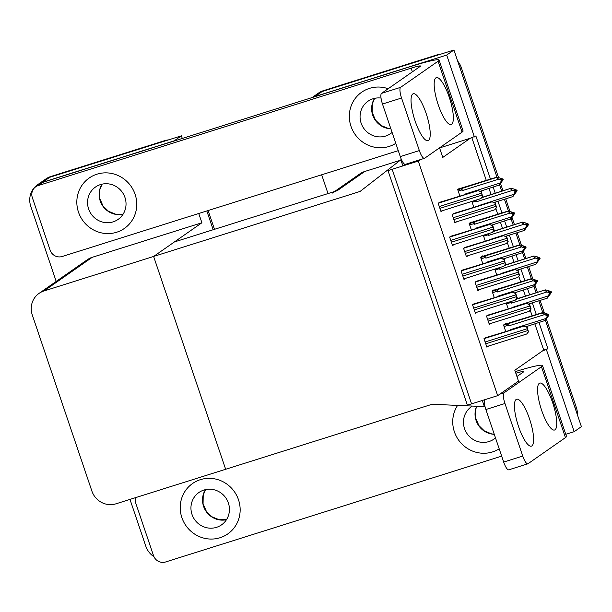 <?xml version="1.0" encoding="UTF-8"?>
<svg xmlns="http://www.w3.org/2000/svg" width="612" height="612" viewBox="0 0 612 612"><rect width="100%" height="100%" fill="white"/><g stroke="black" fill="none" stroke-linecap="round" stroke-linejoin="round"><path stroke-width="0.92" d="M497.678 395.65L418.279 161.071L388 170.603L467.4 405.19L497.678 395.65L518.494 381.131L514.814 370.252L542.278 351.097L547.893 348.771L539.042 322.623M490.472 179.125L475.861 135.948L470.238 138.274L442.774 157.429L439.531 147.844M470.238 138.274L439.561 147.936M400.126 160.352L364.737 171.49A19.416 18.681 -124.9 0 0 359.841 173.9L334.634 191.48M198.755 213.489L201.899 222.768L153.62 256.451L360.093 191.434L400.837 159.801L402.903 165.913L392.177 169.294L471.577 403.874L482.302 400.493L484.375 406.605L432.133 404.257L225.66 469.274L153.62 256.451L43.949 290.983A19.416 18.681 -124.9 0 0 39.046 293.393A19.416 18.681 -124.9 0 0 32.275 314.95L91.899 491.099A19.416 18.681 -124.9 0 0 115.982 503.806L225.66 469.274L153.62 256.451L174.435 241.931L337.273 190.653A19.416 18.681 -124.9 0 0 332.37 193.063M311.967 97.614L317.291 93.904A19.416 18.681 55.1 0 1 322.195 91.494L453.92 50.016L496.936 177.097L460.125 68.353L461.28 67.542L498.451 177.35M499.591 184.939L501.702 191.189L499.591 184.939M504.426 199.237L508.396 210.956L504.426 199.237M511.051 218.798L513.162 225.048L511.051 218.798M515.893 233.103L519.856 244.815L515.893 233.103M522.51 252.657L524.622 258.907L522.51 252.657M527.353 266.962L531.315 278.674L527.353 266.962M533.97 286.523L536.089 292.765L533.97 286.523M538.812 300.821L542.775 312.541L538.812 300.821M546.417 319.074L576.351 407.5L575.196 408.303L545.43 320.382L581.4 426.641L574.171 431.682L565.771 434.329M312.946 97.308A19.416 18.681 55.1 0 1 314.966 96.535L446.691 55.057L453.92 50.016M328.017 193.568L321.667 174.787M536.319 314.576L532.356 302.856M529.625 294.8L527.582 288.765M524.859 280.709L520.896 268.997M518.165 260.942L516.123 254.906M513.399 246.85L509.429 235.13M506.705 227.083L504.663 221.039M501.939 212.991L497.969 201.272M495.246 193.216L493.203 187.18M546.447 349.781L574.171 431.682M446.691 55.057L474.415 136.958M542.278 351.097L543.724 350.087L534.873 323.939M532.149 315.884L530.206 310.146M525.456 296.116L523.413 290.08M520.69 282.025L518.747 276.287M513.996 262.257L511.953 256.214M509.222 248.166L507.279 242.421M502.536 228.391L500.486 222.355M497.763 214.299L495.819 208.562M491.069 194.532L489.026 188.496M486.303 180.441L471.86 137.761M543.724 350.087L547.893 348.771M494.251 290.142L494.106 289.728L492.086 291.136L494.244 297.531M482.784 256.283L482.646 255.87L480.619 257.277L482.784 263.665M471.324 222.424L471.186 222.003L469.159 223.418L471.324 229.806M459.864 188.565L459.727 188.144L457.7 189.559L459.864 195.947M486.135 337.556L484 338.635L486.9 347.188L488.544 346.04M474.675 303.69L472.541 304.776L475.44 313.329L477.085 312.181M463.215 269.831L461.081 270.909L463.98 279.47L465.625 278.315M451.755 235.972L449.621 237.051L452.513 245.611L454.165 244.456M440.296 202.105L438.154 203.192L441.053 211.744L442.706 210.597M505.711 324.008L505.566 323.587L503.546 325.003L505.711 331.39M494.787 269.135L496.73 274.872M483.327 235.276L485.262 241.013M471.86 201.417L473.803 207.147M488.621 314.897L486.479 315.976L489.378 324.536L491.031 323.381M477.153 281.03L475.019 282.117L477.918 290.669L479.563 289.522M465.694 247.172L463.559 248.25L466.459 256.81L468.103 255.663M454.234 213.313L452.1 214.391L454.991 222.952L456.644 221.796M506.246 302.994L508.189 308.731M418.279 161.071L420.36 159.617M402.903 165.913L405.113 164.376M400.837 159.801L401.373 159.426M484.375 406.605L484.933 406.215M153.949 556.691A19.416 18.681 55.1 0 1 145.84 546.271L129.981 499.4M56.197 281.428L30.776 206.313A19.416 18.681 55.1 0 1 37.546 184.755A19.416 18.681 55.1 0 1 42.45 182.345L174.175 140.867L181.404 135.826L182.292 138.45M206.833 210.949L213.19 229.73L206.833 210.949M37.546 184.755L44.775 179.714A19.416 18.681 55.1 0 1 49.679 177.304L181.404 135.826M201.899 222.768L92.228 257.308A19.416 18.681 -124.9 0 0 87.325 259.718L39.046 293.393M437.197 54.835L323.35 90.691A19.416 18.681 55.1 0 0 318.447 93.1L317.291 93.904A19.416 18.681 55.1 0 1 322.195 91.494L436.035 55.646L437.197 54.835A19.416 18.681 55.1 0 1 441.045 54.07M457.677 61.108A19.416 18.681 55.1 0 1 461.28 67.542M500.578 183.631L502.995 190.776M505.719 198.831L509.911 211.217M512.037 217.49L514.455 224.642M517.178 232.69L521.37 245.075M523.497 251.356L525.915 258.501M528.646 266.557L532.83 278.934M534.957 285.215L537.382 292.36M540.105 300.416L544.298 312.793M576.351 407.5A19.416 18.681 55.1 0 1 577.376 414.745M164.682 140.653L50.834 176.501A19.416 18.681 55.1 0 0 45.931 178.911L44.775 179.714A19.416 18.681 55.1 0 1 49.679 177.304L163.526 141.456L164.682 140.653A19.416 18.681 55.1 0 1 168.53 139.88M208.126 210.543L214.475 229.316M516.191 299.031L545.315 289.858L548.788 290.731L551.351 291.809L550.769 292.215L548.941 291.442L548.367 291.848L550.196 292.613L549.362 294.777L551.519 292.307L547.304 298.151L528.554 304.049M550.15 292.597L551.519 292.307M509.1 302.099L511.425 303.154L547.052 291.939L549.614 293.018L550.196 292.613M549.614 293.018L548.375 295.848L512.55 307.362M551.351 291.809L550.769 292.215M545.315 289.858L515.924 299.375M549.522 294.502L549.936 294.372M547.304 298.151L548.375 295.848M549.783 293.523L550.364 293.117M511.242 301.425A4.399 1.147 72.5 0 0 511.425 303.154M547.052 291.939L544.657 290.325M550.081 292.567L550.815 292.337M550.938 292.712L551.473 292.184M550.249 292.788L550.899 292.582M504.364 324.429L542.836 312.518L548.872 314.469L548.337 314.996L546.462 314.101L545.889 314.499L547.709 315.272L547.304 316.175L547.885 315.777L546.883 317.437L549.041 314.966L545.483 320.344L526.075 326.709M547.602 315.226L548.337 314.996M548.872 314.469L548.291 314.874M548.459 315.371L549.041 314.966M548.413 315.241L547.771 315.448M547.671 315.257L548.995 314.843M547.044 317.161L547.457 317.031M504.066 326.54L507.646 325.408L507.348 324.046L503.615 325.217M507.646 325.408L508.947 325.813A4.399 1.147 -107.5 0 1 508.817 323.488L507.348 324.046M508.947 325.813L544.573 314.599L542.171 312.984L508.817 323.488M542.836 312.518L542.171 312.984M544.573 314.599L547.136 315.677M547.709 315.272L547.885 315.777M544.825 320.803L545.896 318.508L510.27 329.73M547.304 316.175L545.896 318.508M504.732 265.172L533.855 256L537.328 256.864L539.883 257.95L539.31 258.348L537.481 257.583L536.908 257.981L538.904 259.258L537.902 260.919L540.059 258.448L535.844 264.285L517.086 270.19M538.69 258.738L540.059 258.448M497.64 268.24L499.966 269.295L535.592 258.08L538.155 259.159L538.728 258.754M538.155 259.159L536.915 261.99L501.09 273.495M539.883 257.95L539.31 258.348M533.855 256L504.456 265.509M538.063 260.643L538.476 260.513M535.844 264.285L536.915 261.99M538.323 259.656L538.904 259.258M499.774 267.566A4.399 1.147 72.5 0 0 499.966 269.295M535.592 258.08L533.19 256.466M538.621 258.708L539.356 258.478M539.478 258.853L540.014 258.318M538.789 258.93L539.432 258.723M493.272 231.313L522.396 222.141L525.869 223.005L528.424 224.084L527.85 224.489L526.022 223.717L525.44 224.122L527.269 224.895L526.435 227.06L528.592 224.589L524.377 230.426L505.627 236.331M527.23 224.879L528.592 224.589M486.18 234.373L488.506 235.436L524.132 224.214L526.695 225.3L527.269 224.895M526.695 225.3L525.456 228.131L489.631 239.636M528.424 224.084L527.85 224.489M522.396 222.141L492.997 231.65M526.603 226.784L527.016 226.654M524.377 230.426L525.456 228.131M526.863 225.797L527.437 225.392M488.315 233.7A4.399 1.147 72.5 0 0 488.506 235.436M524.132 224.214L521.73 222.6M527.162 224.849L527.888 224.619M528.018 224.994L528.554 224.459M527.33 225.063L527.972 224.864M481.805 197.447L510.936 188.282L514.409 189.146L516.964 190.225L516.383 190.63L514.562 189.858L513.981 190.263L515.809 191.036L514.975 193.193L517.132 190.73L512.917 196.567L494.167 202.473M515.771 191.013L517.132 190.73M474.713 200.514L477.039 201.578L512.672 190.355L515.227 191.434L515.809 191.036M515.227 191.434L513.996 194.264L478.163 205.777M516.964 190.225L516.383 190.63M510.936 188.282L481.537 197.791M515.143 192.925L515.556 192.795M512.917 196.567L513.996 194.264M515.403 191.939L515.977 191.533M476.855 199.841A4.399 1.147 72.5 0 0 477.039 201.578M512.672 190.355L510.27 188.741M515.702 190.99L516.429 190.76M516.559 191.128L517.094 190.6M515.87 191.204L516.513 191.005M492.905 290.57L531.377 278.659L537.405 280.61L536.869 281.137L535.003 280.235L534.429 280.64L536.25 281.413L535.844 282.316L536.418 281.91L535.416 283.578L537.581 281.107L534.024 286.485L514.608 292.85M536.143 281.367L536.869 281.137M537.405 280.61L536.831 281.007M536.999 281.512L537.581 281.107M536.953 281.382L536.311 281.589M536.211 281.398L537.535 280.977M535.584 283.302L535.997 283.172M492.606 292.681L496.187 291.549L495.888 290.18L492.155 291.358M496.187 291.549L497.487 291.955A4.399 1.147 -107.5 0 1 497.357 289.621L495.888 290.18M497.487 291.955L533.113 280.732L530.711 279.118L497.357 289.621M531.377 278.659L530.711 279.118M533.113 280.732L535.676 281.818M536.25 281.413L536.418 281.91M533.358 286.944L534.437 284.649L498.811 295.864M535.844 282.316L534.437 284.649M481.445 256.711L519.917 244.8L525.945 246.743L525.41 247.279L523.543 246.376L522.962 246.781L524.79 247.554L524.209 247.952L524.385 248.457L524.958 248.051L523.956 249.711L526.075 247.118L522.564 252.618L503.148 258.991M524.683 247.508L525.41 247.279M525.945 246.743L525.371 247.149M525.54 247.646L526.113 247.248M525.494 247.523L524.851 247.722M524.752 247.531L526.075 247.118M524.124 249.444L524.538 249.313M481.147 258.815L484.727 257.69L484.429 256.321L480.695 257.499M484.727 257.69L486.027 258.096A4.399 1.147 -107.5 0 1 485.897 255.762L484.429 256.321M486.027 258.096L521.654 246.873L519.251 245.259L485.897 255.762M519.917 244.8L519.251 245.259M521.654 246.873L524.209 247.952M524.79 247.554L524.958 248.051M521.898 253.085L522.977 250.782L487.351 262.005M524.385 248.457L522.977 250.782M469.978 222.845L508.457 210.933L514.531 213.014L513.95 213.412L512.083 212.517L511.502 212.922L513.33 213.687L512.749 214.093L512.917 214.598L513.499 214.192L512.496 215.852L514.654 213.381L511.104 218.759L491.688 225.124M513.223 213.642L513.95 213.412M514.485 212.884L513.904 213.29M514.08 213.787L514.654 213.381M514.034 213.657L513.384 213.863M513.284 213.672L514.608 213.259M512.657 215.577L513.078 215.447M469.679 224.956L473.267 223.831L472.969 222.462L469.236 223.632M473.267 223.831L474.56 224.229A4.399 1.147 -107.5 0 1 474.438 221.904L472.969 222.462M474.56 224.229L510.194 213.014L507.792 211.4L474.438 221.904M508.457 210.933L507.792 211.4M510.194 213.014L512.749 214.093M513.33 213.687L513.499 214.192M510.439 219.226L511.517 216.923L475.884 228.146M512.917 214.598L511.517 216.923M458.518 188.986L496.99 177.075L503.026 179.025L502.49 179.553L500.624 178.658L500.042 179.056L501.871 179.829L501.289 180.234L501.457 180.731L502.039 180.333L501.037 181.994L503.194 179.523L499.644 184.9L480.229 191.265M501.763 179.783L502.49 179.553M503.026 179.025L502.444 179.423M502.613 179.928L503.194 179.523M502.574 179.798L501.924 180.005M501.825 179.813L503.148 179.393M501.197 181.718L501.611 181.588M458.22 191.097L461.808 189.965L461.502 188.595L457.776 189.774M461.808 189.965L463.1 190.37A4.399 1.147 -107.5 0 1 462.978 188.045L461.502 188.595M463.1 190.37L498.726 179.155L496.332 177.541L462.978 188.045M496.99 177.075L496.332 177.541M498.726 179.155L501.289 180.234M501.871 179.829L502.039 180.333M498.979 185.36L500.058 183.065L464.424 194.279M501.457 180.731L500.058 183.065M531.193 308.907L529.173 311.363L530.902 309.114A3.236 0.842 72.5 0 1 530.397 307.867L529.77 306.038A3.236 0.842 72.5 0 1 529.403 304.7L526.481 303.414L529.694 304.493L530.902 309.114M489.179 323.955L529.173 311.363M487.55 315.234L526.626 303.315M528.714 331.566L526.695 334.014L528.416 331.773A3.236 0.842 72.5 0 1 527.911 330.526L527.292 328.698A3.236 0.842 72.5 0 1 526.924 327.351L524.002 326.074L527.215 327.152L528.416 331.773M526.626 334.037L486.701 346.606L526.695 334.014M485.071 337.885L524.147 325.974M426.12 113.373A24.595 6.411 72.5 0 0 413.245 93.751A24.595 6.411 72.5 0 0 415.135 121.038A24.595 6.411 72.5 0 0 428.017 140.668A24.595 6.411 72.5 0 0 426.12 113.373M449.246 97.247A24.595 6.411 72.5 0 0 436.371 77.617A24.595 6.411 72.5 0 0 438.261 104.904A24.595 6.411 72.5 0 0 451.143 124.534A24.595 6.411 72.5 0 0 449.246 97.247M116.617 232.254A30.745 29.583 -124.9 0 0 124.381 228.437A30.745 29.583 -124.9 0 0 133.362 190.164A30.745 29.583 -124.9 0 0 96.964 174.19A30.745 29.583 -124.9 0 0 89.199 178.008A30.745 29.583 -124.9 0 0 80.218 216.281A30.745 29.583 -124.9 0 0 116.617 232.254A30.745 29.583 -124.9 0 0 124.381 228.437A30.745 29.583 -124.9 0 0 133.362 190.164A30.745 29.583 -124.9 0 0 96.964 174.19A30.745 29.583 -124.9 0 0 89.199 178.008A30.745 29.583 -124.9 0 0 80.218 216.281A30.745 29.583 -124.9 0 0 116.617 232.254M389.133 146.444A30.745 29.583 -124.9 0 0 395.796 143.353A30.745 29.583 -124.9 0 1 389.133 146.444A30.745 29.583 -124.9 0 1 352.726 130.471A30.745 29.583 -124.9 0 1 361.715 92.19A30.745 29.583 -124.9 0 0 352.726 130.471A30.745 29.583 -124.9 0 0 389.133 146.444M388.161 88.74A30.745 29.583 -124.9 0 0 369.472 88.38A30.745 29.583 -124.9 0 0 361.715 92.19A30.745 29.583 -124.9 0 1 369.472 88.38A30.745 29.583 -124.9 0 1 388.161 88.74M398.267 150.667L62.164 256.505A9.708 9.341 -124.9 0 1 50.115 250.147L32.329 197.584A9.708 9.341 -124.9 0 1 35.71 186.805L40.338 183.585A9.708 9.341 55.1 0 1 42.786 182.376L410.973 66.44A38.839 3.06 -18.7 0 1 439.087 60.037A38.839 3.06 -18.7 0 1 438.062 61.231L400.623 87.348A9.708 2.532 72.5 0 0 401.556 98.027L382.485 104.032A9.708 2.532 -107.5 0 1 381.551 93.353L420.146 66.425A12.944 1.017 161.3 0 0 420.482 66.035A12.944 1.017 161.3 0 0 411.111 68.162L38.166 185.604A9.708 9.341 -124.9 0 0 35.71 186.805M419.35 150.59A9.708 2.532 72.5 0 0 424.437 158.34L405.358 164.345A9.708 2.532 -107.5 0 1 400.279 156.595L419.35 150.59L401.556 98.027M424.437 158.34A9.708 2.532 72.5 0 0 424.621 158.248L462.06 132.131L438.062 61.231M400.279 156.595L382.485 104.032M439.087 60.037L463.085 130.937A38.839 3.06 161.3 0 1 462.06 132.131M529.525 418.86A24.595 6.411 72.5 0 0 516.643 399.231A24.595 6.411 72.5 0 0 518.54 426.526A24.595 6.411 72.5 0 0 531.415 446.148A24.595 6.411 72.5 0 0 529.525 418.86M552.651 402.727A24.595 6.411 72.5 0 0 539.769 383.097A24.595 6.411 72.5 0 0 541.666 410.392A24.595 6.411 72.5 0 0 554.548 430.014A24.595 6.411 72.5 0 0 552.651 402.727M220.014 537.734A30.745 29.583 -124.9 0 0 227.779 533.924A30.745 29.583 -124.9 0 0 236.76 495.644A30.745 29.583 -124.9 0 0 200.361 479.67A30.745 29.583 -124.9 0 0 192.596 483.488A30.745 29.583 -124.9 0 0 183.615 521.768A30.745 29.583 -124.9 0 0 220.014 537.734A30.745 29.583 -124.9 0 0 227.779 533.924A30.745 29.583 -124.9 0 0 236.76 495.644A30.745 29.583 -124.9 0 0 200.361 479.67A30.745 29.583 -124.9 0 0 192.596 483.488A30.745 29.583 -124.9 0 0 183.615 521.768A30.745 29.583 -124.9 0 0 220.014 537.734M492.53 451.924A30.745 29.583 -124.9 0 0 499.193 448.841A30.745 29.583 -124.9 0 1 492.53 451.924A30.745 29.583 -124.9 0 1 459.092 440.724A30.745 29.583 -124.9 0 1 457.592 405.404A30.745 29.583 -124.9 0 0 459.092 440.724A30.745 29.583 -124.9 0 0 492.53 451.924M501.672 456.147L165.561 561.984A9.708 9.341 -124.9 0 1 153.52 555.635L135.726 503.072A9.708 9.341 -124.9 0 1 135.466 497.671M541.459 366.71A38.839 3.06 -18.7 0 0 542.484 365.517L566.482 436.417A38.839 3.06 161.3 0 1 565.457 437.611L541.459 366.71L504.02 392.827A9.708 2.532 72.5 0 0 504.961 403.507L485.882 409.512A9.708 2.532 -107.5 0 1 484.413 399.835M522.747 456.07A9.708 2.532 72.5 0 0 527.835 463.819L508.763 469.825A9.708 2.532 -107.5 0 1 503.676 462.075L522.747 456.07L504.961 403.507M527.835 463.819A9.708 2.532 72.5 0 0 528.018 463.728L565.457 437.611M503.676 462.075L485.882 409.512M516.933 376.518L523.543 371.912A12.944 1.017 161.3 0 0 523.887 371.515A12.944 1.017 161.3 0 0 515.824 373.243M542.484 365.517A38.839 3.06 -18.7 0 0 515.281 371.637M519.733 275.048L517.851 277.397L519.435 275.255A3.236 0.842 72.5 0 1 518.93 274.008L518.31 272.172A3.236 0.842 72.5 0 1 517.943 270.833L515.021 269.555L518.234 270.634L519.435 275.255M477.727 290.103L517.706 277.496M476.09 281.367L515.166 269.456M508.266 241.189L506.392 243.538L507.975 241.396A3.236 0.842 72.5 0 1 507.47 240.149L506.851 238.313A3.236 0.842 72.5 0 1 506.484 236.974L503.561 235.689L506.774 236.768L507.975 241.396M506.201 243.66L466.26 256.237L506.246 243.637M464.63 247.508L503.707 235.589M496.806 207.33L494.787 209.778L496.516 207.529A3.236 0.842 72.5 0 1 496.011 206.29L495.391 204.454A3.236 0.842 72.5 0 1 495.024 203.115L492.094 201.83L495.315 202.909L496.516 207.529M494.741 209.801L454.8 222.378L494.787 209.778M453.163 213.649L492.239 201.731M517.255 297.707L515.373 300.056L516.956 297.914A3.236 0.842 72.5 0 1 516.452 296.667L515.832 294.831A3.236 0.842 72.5 0 1 515.465 293.492L512.542 292.215L515.755 293.286L516.956 297.914M475.241 312.763L515.227 300.155M473.612 304.026L512.688 292.108M505.787 263.849L503.913 266.197L505.497 264.047A3.236 0.842 72.5 0 1 504.992 262.808L504.372 260.972A3.236 0.842 72.5 0 1 504.005 259.633L501.083 258.348L504.296 259.427L505.497 264.047M503.707 266.312L463.781 278.888L503.768 266.297M462.144 270.167L501.22 258.249M494.328 229.982L492.308 232.438L494.037 230.188A3.236 0.842 72.5 0 1 493.532 228.942L492.912 227.113A3.236 0.842 72.5 0 1 492.538 225.774L489.615 224.489L492.836 225.568L494.037 230.188M492.247 232.453L452.322 245.03L492.308 232.438M450.684 236.308L489.761 224.39M482.868 196.123L480.994 198.472L482.577 196.33A3.236 0.842 72.5 0 1 482.072 195.083L481.445 193.247A3.236 0.842 72.5 0 1 481.078 191.908L478.156 190.63L481.376 191.709L482.577 196.33M480.803 198.602L440.862 211.178L480.848 198.571M439.225 202.442L478.301 190.531M381.031 98.065A19.745 18.995 -124.9 0 0 372.991 98.769A19.745 18.995 -124.9 0 0 368.011 101.217A19.745 18.995 -124.9 0 0 362.243 125.797A19.745 18.995 -124.9 0 0 385.614 136.055A19.745 18.995 -124.9 0 0 390.594 133.6A19.745 18.995 -124.9 0 0 392.101 132.437M216.495 527.345A19.745 18.995 -124.9 0 0 221.483 524.897A19.745 18.995 -124.9 0 0 227.251 500.318A19.745 18.995 -124.9 0 0 203.88 490.067A19.745 18.995 -124.9 0 0 198.892 492.515A19.745 18.995 -124.9 0 0 193.124 517.094A19.745 18.995 -124.9 0 0 216.495 527.345M472.38 406.07A19.745 18.995 -124.9 0 0 471.408 406.705A19.745 18.995 -124.9 0 0 465.64 431.276A19.745 18.995 -124.9 0 0 489.011 441.535A19.745 18.995 -124.9 0 0 493.999 439.087A19.745 18.995 -124.9 0 0 495.498 437.917M113.098 221.865A19.745 18.995 -124.9 0 0 118.085 219.417A19.745 18.995 -124.9 0 0 123.854 194.838A19.745 18.995 -124.9 0 0 100.475 184.579A19.745 18.995 -124.9 0 0 95.495 187.035A19.745 18.995 -124.9 0 0 89.727 211.607A19.745 18.995 -124.9 0 0 113.098 221.865M337.273 190.653L364.737 171.49M314.966 96.535L323.35 90.691M42.45 182.345L50.834 176.501M43.949 290.983L92.228 257.308M506.545 303.881L510.133 302.756M495.085 270.022L498.665 268.89M483.625 236.163L487.206 235.031M472.166 202.297L475.746 201.172M488.231 321.147L530.397 307.867M487.611 319.311L529.77 306.038M486.494 316.006L526.481 303.414M485.752 343.806L527.911 330.526M485.132 341.97L527.292 328.698M484.016 338.666L524.002 326.074M412.366 71.856L411.111 68.162M381.551 93.353L400.623 87.348M42.786 182.376L38.166 185.604M499.851 394.143L504.02 392.827M477.72 290.088L517.645 277.519M476.771 287.288L518.93 274.008M476.151 285.452L518.31 272.172M475.034 282.147L515.021 269.555M465.311 253.422L507.47 240.149M464.692 251.593L506.851 238.313M463.567 248.281L503.561 235.689M453.852 219.563L496.011 206.29M453.224 217.727L495.391 204.454M452.107 214.422L492.094 201.83M475.241 312.747L515.166 300.178M474.292 309.94L516.452 296.667M473.673 308.111L515.832 294.831M472.548 304.807L512.542 292.215M462.833 276.081L504.992 262.808M462.213 274.245L504.372 260.972M461.088 270.94L501.083 258.348M451.365 242.222L493.532 228.942M450.746 240.386L492.912 227.113M449.629 237.081L489.615 224.489M439.906 208.363L482.072 195.083M439.286 206.527L481.445 193.247M438.169 203.222L478.156 190.63M390.877 128.834A19.745 18.995 55.1 0 1 374.016 118.139A19.745 18.995 55.1 0 1 374.598 98.341M226.455 519.71A19.745 18.995 55.1 0 1 206.175 511.51A19.745 18.995 55.1 0 1 205.479 489.638M494.282 434.313A19.745 18.995 55.1 0 1 476.687 406.261M123.058 214.223A19.745 18.995 55.1 0 1 102.77 206.022A19.745 18.995 55.1 0 1 102.082 184.151M489.187 323.962L529.128 311.386M374.643 98.333L372.318 103.879L372.188 112.371L375.493 120.074L380.97 125.445L388.299 128.444L390.846 128.742M205.533 489.623L203.207 495.177L203.069 503.668L206.374 511.372L211.859 516.742L219.188 519.733L226.486 519.664M476.756 406.261L475.715 409.367L475.585 417.858L478.89 425.562L484.367 430.924L491.704 433.923L494.251 434.222M102.127 184.143L99.802 189.697L99.672 198.189L102.977 205.892L108.454 211.255L115.783 214.254L123.089 214.185"/></g></svg>
